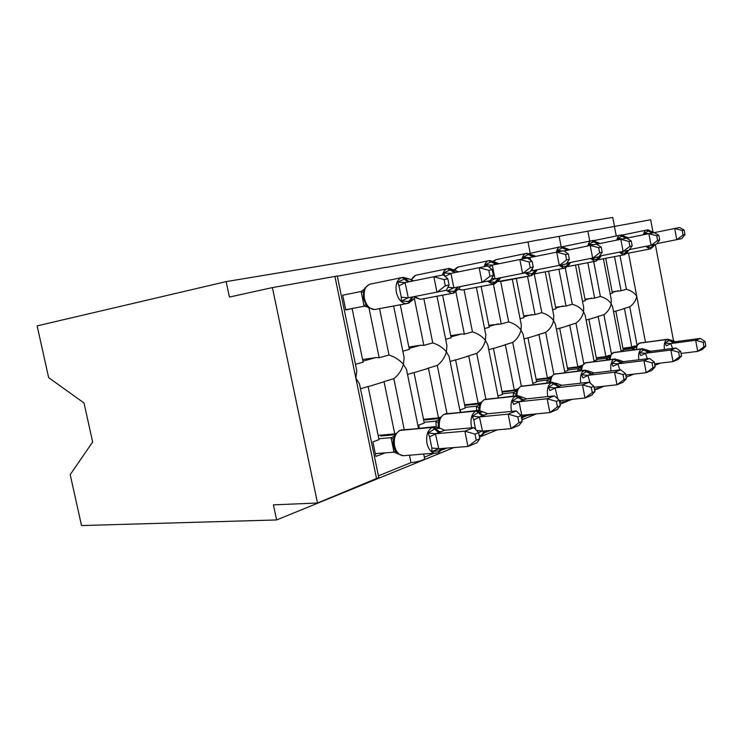 <?xml version="1.0" encoding="UTF-8"?>
<svg xmlns="http://www.w3.org/2000/svg" width="743" height="743" viewBox="0 0 743 743"><rect width="100%" height="100%" fill="white"/><g stroke="black" fill="none" stroke-linecap="round" stroke-linejoin="round"><path stroke-width="1.11" d="M37.15 325.889L226.151 281.606L229.42 297.07L272.402 287.597L337.285 276.015L356.789 370.785L355.878 378.187L359.482 383.862L378.763 477.573L317.502 503.03L273.405 504.85L276.6 519.951L81.516 525.561L70.204 474.638L92.643 442.011L84.043 403.022L48.648 377.62L37.15 325.889M614.498 226.42L612.78 217.439L226.151 281.606M605.731 258.332L612.399 293.169L610.133 293.791M614.535 256.641L621.055 290.773L626.405 289.287L619.978 255.601M616.244 236.014L614.415 226.439L650.673 219.752L653.06 232.42M597.799 229.42L614.415 226.439M612.139 291.785L621.055 290.773M612.678 307.045L611.164 303.711L611.275 299.735L603.427 258.778M611.405 353.733L603.892 314.67C607.895 311.781 610.319 308.131 611.164 303.711C608.814 300.246 605.229 297.841 600.4 296.485L593.694 261.564M636.983 344.798L629.739 306.794C633.649 303.998 635.971 300.488 636.723 296.253C634.531 292.9 631.086 290.578 626.405 289.287M578.305 264.508L585.28 300.674L582.531 301.435M587.815 262.688L594.632 298.092L600.4 296.485M589.766 241.131L587.862 231.203L597.771 229.271M569.602 234.491L587.862 231.203M584.992 299.188L594.632 298.092M594.149 361.59L585.215 315.348L583.534 311.772L583.692 307.463L575.5 265.047M583.784 363.541L575.964 323.177C580.069 320.187 582.586 316.388 583.534 311.772C581.007 308.187 577.265 305.689 572.296 304.268L565.228 267.786M594.539 389.527L599.211 387.8M548.594 271.204L555.913 308.809L552.606 309.72M558.912 269.235L566.045 306.005L572.296 304.268M561.141 246.667L559.145 236.367L569.565 234.333M539.028 239.98L559.145 236.367M555.597 307.193L566.045 306.005M555.467 324.347L553.572 320.512L553.804 315.84L545.232 271.845M553.86 374.323L545.678 332.4C549.885 329.307 552.523 325.341 553.572 320.512C550.86 316.806 546.941 314.205 541.823 312.71L534.254 273.953M559.711 402.437C565.423 401.629 568.897 400.718 570.141 399.706L570.122 399.623M516.32 278.486L524.01 317.642L520.072 318.728M527.549 276.359L535.034 314.586L541.823 312.71M530.177 253.066L528.004 241.958L538.991 239.822M505.769 245.952L528.004 241.958M523.666 315.877L535.034 314.586M533.028 384.614L523.109 334.155L520.992 330.022L521.298 324.932L512.308 279.247M521.345 386.165L512.726 342.43C517.044 339.226 519.803 335.093 520.992 330.022C518.047 326.177 513.942 323.465 508.667 321.886L500.698 281.458M524.298 416.693L527.14 415.541L526.991 414.761M527.14 415.541L535.48 413.953M481.13 286.436L489.228 327.264L484.557 328.555M493.046 282.359L501.265 323.939L508.667 321.886M469.455 252.471L505.732 245.794M488.848 325.341L501.265 323.939M498.302 397.756L487.798 344.863L485.402 340.396L485.811 334.852L476.374 287.337M485.857 399.149L476.737 353.389C481.176 350.064 484.065 345.736 485.402 340.396C482.207 336.421 477.898 333.588 472.455 331.907L464.041 289.668M442.614 295.157L451.159 337.805L445.642 339.328M455.933 292.036L464.347 334.155L472.455 331.907M429.649 259.623L469.418 252.314M450.741 335.687L461.292 334.025L464.347 334.155M460.279 412.216L449.116 356.603L446.385 351.783L446.924 345.699L436.986 296.216M446.989 413.572L437.283 365.407C441.834 361.952 444.871 357.411 446.385 351.783C442.912 347.65 438.361 344.687 432.751 342.904L423.844 298.677M400.273 304.751L409.319 349.386L402.817 351.188M414.278 298.064L423.835 345.374L432.751 342.904M385.812 267.499L429.612 259.465M408.845 347.037L420.714 345.207L423.835 345.374M418.467 428.209L406.542 369.54L403.421 364.321L404.127 357.615L393.632 305.995M404.211 429.538L393.836 378.642C398.499 375.039 401.694 370.265 403.421 364.321C399.613 360.021 394.812 356.919 389.016 355.015L379.552 308.614M378.41 475.845L410.963 462.648L409.458 455.264M410.963 462.648C417.965 461.802 422.544 460.549 424.699 458.886L424.643 458.645M629.739 306.794L624.426 308.419L631.81 347.065L634.986 345.894L635.2 347.009M613.569 311.726L615.826 311.038L623.312 350.176L621.092 350.984M625.81 375.531L627.519 374.844M603.892 314.67L598.152 316.416L605.879 356.556L609.316 355.303L609.539 356.482M586.125 320.075L588.865 319.249L596.713 359.918L594.01 360.903M575.964 323.177L569.751 325.072L577.85 366.819L581.565 365.463L581.667 366.002M556.396 329.13L559.674 328.137L567.912 370.46L564.671 371.649M545.678 332.4L538.926 334.452L547.442 377.955L551.287 376.552M524.056 338.984L527.967 337.786L536.632 381.921L532.777 383.332M512.726 342.43L505.361 344.678L514.332 390.084L517.695 388.849M488.764 349.73L493.408 348.318L502.547 394.403L497.968 396.075M476.737 353.389L468.684 355.851L478.167 403.328L480.916 402.316M460.669 412.179L460.214 409.904L465.248 408.056L455.58 359.835L450.1 361.507M485.411 432.463L490.389 430.448M437.283 365.407L428.423 368.11L438.472 417.863L440.488 417.129M419.34 428.126L418.718 425.098L424.262 423.064L414.009 372.494L407.545 374.463M424.355 457.214L433.559 453.49M442.391 449.905L446.831 448.103M352.451 293.234L342.709 295.185L345.746 309.961L352.108 308.586L363.113 362.185L355.451 364.302M368.992 307.955L379.171 357.736L389.016 355.015M337.322 276.21L385.784 267.331M345.718 309.803L352.108 308.586M362.575 359.547L375.995 357.541L379.171 357.736M393.836 378.642L384.047 381.623L394.737 433.884L395.824 433.485M360.494 388.793L368.101 386.481L379.023 439.633L372.884 441.881L375.874 456.425L385.199 452.858M660.434 363.104L654.889 365.37M624.426 308.419L622.002 309.292M631.81 347.065L622.94 348.235M598.152 316.416L595.691 317.317M605.879 356.556L596.304 357.782M569.751 325.072L567.225 325.982M577.85 366.819L567.457 368.11M538.926 334.452L536.353 335.399M547.442 377.955L536.121 379.301M505.361 344.678L502.742 345.634M514.332 390.084L501.962 391.487M468.684 355.851L466.01 356.835M478.167 403.328L464.589 404.777M428.423 368.11L425.711 369.113M438.472 417.863L423.51 419.349M384.047 381.623L381.298 382.645M394.737 433.884L378.15 435.389M317.502 503.03L272.402 287.597M655.335 244.438L673.641 341.436M633.816 374.119L626.135 377.249M604.263 386.184L594.651 390.103M571.952 399.372L560.055 404.229M536.465 413.86L521.865 419.823M497.318 429.844L479.486 437.116M453.917 447.565L276.6 519.951M479.82 438.779L478.603 432.686L475.009 434.126L476.235 440.255L479.82 438.779L476.932 442.763L467.941 446.478L464.867 431.172L473.904 427.615L444.648 430.253L435.482 433.763L438.732 448.735L431.878 451.586L431.85 448.057L429.575 436.819L428.089 432.909L434.804 428.878L432.342 427.401L400.106 430.401C395.378 432.937 393.53 438.11 394.589 445.939C396.168 452.143 399.075 455.413 403.31 455.719L403.82 455.682M475.009 434.126L464.867 431.172L435.695 433.745M476.235 440.255L467.941 446.478L438.732 448.735M375.299 453.62L394.031 452.171L391.059 437.794L393.641 436.615M378.837 438.751L391.069 437.673M383.862 434.869L380.713 436.011L395.016 434.72M436.234 453.286L435.639 453.332C431.442 453.007 428.553 449.654 426.956 443.292C425.878 435.277 427.671 429.983 432.342 427.401L401.229 429.993L399.493 430.578L395.044 434.683L393.446 439.224C392.564 444.11 393.706 448.633 396.901 452.784L398.601 454.094L394.031 452.171M438.946 452.431L440.395 450.667L431.878 451.586M440.246 432.147C438.091 432.222 436.28 431.135 434.804 428.878L440.032 428.209L444.648 430.253M398.601 454.094L403.31 455.719L437.868 452.877M391.264 437.664L394.877 435.872M435.482 433.763L428.089 432.909M478.603 432.686L473.904 427.615M389.276 434.376L389.453 435.222M364.897 288.126L363.438 291.86L363.448 298.723L366.559 305.624L368.667 307.732L374.481 309.562L406.876 303.571M413.006 296.884L408.771 303.135L413.628 299.197L409.012 301.407L401.378 301.11L401.285 297.209L398.972 285.795L397.533 282.126L405.594 278.597L409.82 279.154L413.377 280.77M449.06 284.987L447.825 278.792L444.063 279.563L445.308 285.786L449.06 284.987L446.404 290.244L407.981 297.841L401.285 297.209M445.308 285.786L436.995 292.305L433.875 276.749L405.121 282.572L408.204 297.674M444.063 279.563L433.875 276.749L443.32 274.864L447.825 278.792M397.533 282.126L405.121 282.572M368.593 307.314L364.098 306.088L361.135 291.479L364.804 288.804M345.699 309.72L364.154 306.2M342.709 295.203L361.135 291.479M407.981 297.841L401.378 301.11M482.235 434.831L486.424 430.931L481.26 435.222M522.18 421.392L521.038 415.606L517.806 416.907L518.958 422.721L522.18 421.392L519.116 425.302L511.026 428.646L508.156 414.13L516.274 410.925L487.668 413.758L479.411 416.925L482.476 431.014L478.52 432.602M517.806 416.907L508.156 414.13L479.625 416.897M518.958 422.721L511.026 428.646L482.467 431.135M436.243 426.686L435.844 421.16L438.454 420.074M424.104 422.303L435.844 421.16M427.782 418.922L424.931 419.962L439.624 418.504M475.631 429.491L473.774 419.832L472.288 416.145L478.455 412.402L476.059 411.028L444.453 414.241C440.45 416.303 438.76 420.817 439.364 427.773M483.749 415.458C481.65 415.551 479.885 414.538 478.455 412.402L483.08 411.863L487.668 413.758M471.768 427.81L471.313 425.971C470.273 418.365 471.851 413.387 476.059 411.028L445.456 413.87L443.84 414.418L439.81 418.198L438.259 423.222M436.039 421.142L439.717 419.349M479.411 416.925L472.288 416.145M521.038 415.606L516.274 410.925M432.686 418.439L432.835 419.182M523.759 415.077L521.66 418.783L525.19 415.309L521.586 418.383M560.352 405.724L559.275 400.226L556.358 401.396L557.436 406.923L560.352 405.724L557.157 409.56L549.857 412.579L547.145 398.768L554.482 395.88L526.546 398.852L519.069 401.722L521.744 415.263M556.358 401.396L547.145 398.768L519.273 401.694M557.436 406.923L549.857 412.579L521.948 415.244M476.607 410.554L476.402 406.198L479.031 405.111M465.109 407.378L476.402 406.198M467.672 404.452L465.072 405.39L480.062 403.793M519.32 401.805L513.682 404.498L512.206 401.016L517.89 397.524L515.558 396.223L484.603 399.604C481.436 401.127 479.867 404.74 479.885 410.442M523.044 400.375L517.89 397.524L522.013 397.078L526.546 398.852M511.583 411.39L511.342 410.331C510.348 403.096 511.76 398.397 515.558 396.223L485.523 399.27L484.009 399.78L480.322 403.273L478.901 408.093M476.588 406.18L480.294 404.396M519.069 401.722L512.206 401.016M559.275 400.226L554.482 395.88M472.121 403.978L472.251 404.629M594.929 391.533L593.917 386.286L591.27 387.354L592.282 392.62L594.929 391.533L591.651 395.285L585.01 398.025L582.456 384.855L589.125 382.236L561.847 385.311L555.04 387.92L557.826 398.907M591.27 387.354L582.456 384.855L555.244 387.902M592.282 392.62L585.01 398.025L559.358 400.672M513.385 396.112L513.292 392.583L515.93 391.505M502.426 393.799L513.292 392.583M502.082 392.063L516.822 390.4M502.064 391.97L504.042 391.245M555.29 388.004L549.894 390.577L548.427 387.279L553.693 384.001L551.417 382.784L521.131 386.286C518.428 387.558 517.007 390.707 516.868 395.731M558.708 386.694L553.693 384.001L557.38 383.648L561.847 385.311M547.767 396.595L547.665 396.14C546.718 389.248 547.972 384.8 551.417 382.784L520.546 386.462L517.174 389.713L515.772 395.852M513.478 392.564L517.202 390.799M555.04 387.92L548.427 387.279M593.917 386.286L589.125 382.236M508.11 390.79L508.221 391.366M626.395 378.614L625.439 373.599L623.024 374.574L623.99 379.608L626.395 378.614L623.061 382.283L617.006 384.79L614.582 372.206L620.665 369.81L594.242 372.94L587.834 375.345L590.248 383.184M623.024 374.574L614.582 372.206L588.029 375.326M623.99 379.608L617.006 384.79L594.112 387.289M547.024 382.989L547.006 380.147L549.411 379.153M536.53 381.382L547.006 380.147M536.223 379.822L550.387 378.141M536.177 379.589L537.356 379.162M588.075 375.419L582.893 377.89L581.435 374.76L586.338 371.686L584.128 370.534L554.51 374.119C552.142 375.215 550.86 378.029 550.656 382.571M591.224 374.221L586.338 371.686L589.654 371.398L594.047 372.967M580.775 383.174C579.865 376.608 580.989 372.392 584.128 370.534L553.944 374.286L550.832 377.323L549.551 382.701M547.192 380.128L550.907 378.382M587.834 375.345L581.435 374.76M625.439 373.599L620.665 369.81M541.08 378.716L541.183 379.236M415.476 275.412L411.483 279.535M445.076 276.387L443.636 272.987L449.979 269.895L454.735 270.238L449.283 268.418L447.602 268.697L454.995 272.57M493.361 275.523L492.2 269.644L488.82 270.341L489.99 276.238L493.361 275.523L490.491 280.585L453.629 287.875L447.918 287.262M489.99 276.238L482.049 282.433L479.124 267.684L450.955 273.387L453.843 287.717M488.82 270.341L479.124 267.684L487.612 265.985L492.2 269.644M443.636 272.987L450.955 273.387M452.533 293.336L453.927 292.993L458.329 289.352L455.292 291.107L453.927 292.993L451.744 293.439L446.051 290.327M458.162 287.012L455.292 291.107L454.27 291.34L447.24 291.005L453.629 287.875M414.9 297.432L420.464 299.318L452.218 293.392M454.735 270.238L458.273 271.78M486.312 266.245L485.244 264.74L491.086 261.833L495.312 262.177L489.711 260.524L488.773 260.709L495.98 264.35M533.251 266.997L532.155 261.415L529.109 262.038L530.205 267.647L533.251 266.997L530.233 271.864L494.801 278.885L491.755 278.365M530.205 267.647L522.598 273.545L519.859 259.521L492.293 265.102L495.014 278.727M529.109 262.038L519.859 259.521L527.521 257.988L532.155 261.415M485.244 264.74L492.293 265.102M493.408 284.16L494.689 283.845L498.729 280.445L496.055 282.034L494.689 283.845L492.73 284.244L487.519 281.235M498.915 278.096L496.055 282.034L495.117 282.238L488.634 281.885L494.801 278.885M495.312 262.177L498.822 263.654M524.029 258.685L522.961 257.264L528.375 254.524L532.155 254.858L526.982 253.289L526.128 253.456L533.149 256.902M569.352 259.279L568.321 253.957L565.562 254.524L566.593 259.874L569.352 259.279L566.231 263.979L532.341 270.703L531.134 270.415M566.593 259.874L559.303 265.492L556.711 252.137L529.778 257.589L530.929 260.505M532.369 268.418L532.35 270.591M565.562 254.524L556.711 252.137L563.668 250.744L568.321 253.957M522.961 257.264L529.778 257.589M525.115 272.987L529.917 275.904L531.7 275.542L535.406 272.365L531.347 275.634L500.476 281.523L498.172 281.318M535.889 270.015L533.037 273.805L526.165 273.61L528.867 272.17M532.137 270.74L534.663 270.248M532.155 254.858L535.629 256.289M558.383 251.803L557.334 250.447L562.367 247.856L565.757 248.19L560.946 246.695L560.166 246.852L567.011 250.112M602.192 252.258L601.217 247.178L598.7 247.698L599.675 252.796L602.192 252.258L598.988 256.79L566.751 263.198M599.675 252.796L592.673 258.174L590.221 245.422L564.039 251.004M598.7 247.698L590.221 245.422L596.564 244.15L601.217 247.178M569.584 262.651L566.742 266.3L563.807 268.307L565.423 267.963L568.85 264.991L565.089 268.065L534.291 273.916L563.807 268.307L559.368 265.483M566.733 263.217L568.897 262.781L565.971 266.468L560.361 266.078L562.971 264.694M557.334 250.447L562.237 250.902M565.757 248.19L569.175 249.574M655.159 366.81L654.249 362.008L652.038 362.9L652.958 367.72L655.159 366.81L651.778 370.395L646.234 372.689L643.94 360.643L649.512 358.451L623.544 361.655L617.842 363.847L619.922 369.893M652.038 362.9L643.94 360.643L618.027 363.819M652.958 367.72L646.234 372.689L625.717 375.048M577.905 371.017L577.933 368.732L580.524 367.683L581.528 366.308M567.819 369.977L577.933 368.732M567.541 368.574L581.175 366.893M567.476 368.231L567.977 368.045M618.074 363.912L613.096 366.29L611.656 363.308L616.235 360.401L614.08 359.306L585.131 362.955C583.041 363.912 581.88 366.448 581.639 370.571M620.99 362.798L616.235 360.401L619.225 360.169L623.544 361.655M610.997 370.952C610.254 364.841 611.275 360.959 614.08 359.306L585.837 362.695L581.695 365.965L580.562 370.237L577.924 368.834M578.119 368.714L581.815 366.986M617.842 363.847L611.656 363.308M654.249 362.008L649.512 358.451M571.404 367.618L571.497 368.091M589.803 245.506L588.772 244.215L593.462 241.763L596.527 242.079C593.963 240.621 592.589 240.138 592.394 240.621L591.326 240.797L597.994 243.908M632.182 245.849L631.262 240.983L628.959 241.466L629.888 246.342L632.182 245.849L628.931 250.233L599.49 256.084M629.888 246.342L623.145 251.496L620.823 239.292L596.61 244.187M628.959 241.466L620.823 239.292L626.628 238.131L631.262 240.983M595.97 261.127L599.48 258.239L595.97 261.127L567.726 266.551M600.409 255.908L597.595 259.428L591.642 259.186L594.177 257.849M588.772 244.215L593.508 244.642M596.527 242.079L599.889 243.416M681.554 355.981L680.681 351.374L678.647 352.191L679.52 356.816L681.554 355.981L678.145 359.482L673.047 361.59L670.864 350.037L675.981 348.021L650.654 351.263L645.398 353.278L647.339 358.72M678.647 352.191L670.864 350.037L645.593 353.25M679.52 356.816L673.047 361.59L654.592 363.81M606.353 360.049L606.409 358.237L608.916 357.207M596.629 359.473L606.409 358.237M596.378 358.21L609.501 356.529M645.639 353.334L640.837 355.618L639.426 352.776L643.707 350.027L641.618 348.996L613.319 352.674C611.461 353.519 610.412 355.823 610.152 359.575M648.333 352.303L643.707 350.027L646.429 349.842L650.654 351.263M638.785 359.77C638.153 354.058 639.101 350.464 641.618 348.996L613.969 352.442L610.096 355.507L609.037 359.631L606.399 358.33M606.585 358.21L610.254 356.51M645.398 353.278L639.426 352.776M680.681 351.374L675.981 348.021M618.659 239.729L617.637 238.494L622.03 236.153L624.807 236.469C622.485 235.094 621.185 234.63 620.916 235.076L620.804 235.085M659.691 239.97L658.809 235.308L656.691 235.745L657.574 240.426L659.691 239.97L656.403 244.206L629.405 249.592L624.343 254.756L598.384 259.762M657.574 240.426L651.091 245.366L648.88 233.673L626.674 238.159M656.691 235.745L648.88 233.673L654.212 232.605L658.809 235.308M627.389 250.567L625.29 253.27L620.368 252.852L623.126 251.394M617.637 238.494L622.216 238.893M624.807 236.469L628.104 237.769M705.85 346.006L705.023 341.576L703.147 342.337L703.983 346.777L705.85 346.006L702.441 349.433L697.733 351.374L695.652 340.275L700.38 338.409L675.656 341.669L670.808 343.535L672.619 348.448M703.147 342.337L695.652 340.275L670.994 343.507M703.983 346.777L697.733 351.374L681.071 353.445M632.637 349.962L632.702 348.532L635.126 347.548M623.238 349.777L632.702 348.532M623.015 348.625L635.664 346.953M671.04 343.591L666.406 345.792L665.013 343.071L669.044 340.461L667.01 339.486L639.361 343.192C637.698 343.935 636.732 346.024 636.472 349.461M673.548 342.634L669.044 340.461L671.514 340.313L675.656 341.669M664.4 349.498C663.861 344.139 664.734 340.805 667.01 339.486L639.955 342.969L636.324 345.857L636.519 346.832L632.869 348.513M670.808 343.535L665.013 343.071M705.023 341.576L700.38 338.409M645.24 234.407L644.237 233.218L648.36 230.989L650.887 231.296C648.778 229.996 647.562 229.55 647.227 229.968M685 234.565L684.164 230.079L682.213 230.488L683.058 234.983L685 234.565L681.693 238.661L656.858 243.62M683.058 234.983L676.799 239.738L674.69 228.5L654.258 232.624M682.213 230.488L674.69 228.5L679.604 227.516L684.164 230.079M653.496 244.846L652.075 247.308L649.902 249.026L653.599 246.304L650.506 248.886L626.572 253.512L649.558 249.072L645.927 246.379M652.893 244.976L651.472 247.438L646.847 247.02L649.345 245.71M644.237 233.218L648.667 233.599M650.887 231.296L654.119 232.559M645.463 342.189L628.522 253.122M376.617 478.91L334.907 276.387M362.9 361.144L375.995 357.541M409.124 348.402L420.714 345.207M450.973 336.867L461.292 334.025M489.052 326.372L498.265 323.827M523.843 316.778L532.099 314.503M555.755 307.983L563.185 305.93M585.131 299.884L591.827 298.036M612.26 292.408L618.315 290.736M441.342 431.729C439.187 431.804 437.376 430.717 435.9 428.47L433.438 426.993L435.138 426.658L440.005 428.2M434.479 426.714L399.892 430.429M440.395 448.605L438.24 452.719L443.45 448.363M393.976 452.06L395.62 451.094M391.059 437.794L393.437 439.299M440.395 450.667L441.212 448.54M431.85 448.057L438.741 448.605M429.575 436.819L435.751 433.866M410.693 281.448C408.678 281.606 406.978 280.659 405.594 278.597L403.161 277.325L370.246 284.114C365.315 285.869 363.373 290.68 364.432 298.537C366.29 305.549 369.633 309.227 374.481 309.562L406.337 303.618C401.536 303.246 398.202 299.466 396.325 292.278C395.239 284.216 397.134 279.312 402.009 277.557L404.443 278.82C405.836 280.9 407.545 281.848 409.579 281.671M403.161 277.325L409.811 279.154M407.257 303.497L408.771 303.135L406.337 303.618L407.628 303.385L411.975 297.079M363.327 292.436L361.135 291.6M365.788 304.546L364.098 306.088M405.176 282.693L398.972 285.795M479.894 435.574L482.616 434.674L484.585 430.949M484.742 415.077C482.634 415.17 480.87 414.157 479.449 412.031L477.052 410.656L478.492 410.368L483.061 411.854M477.87 410.424L444.24 414.269M435.844 421.272L438.305 422.776M482.671 433.522L483.86 431.014M476.532 430.448L482.476 431.014M473.774 419.832L479.672 417.009M523.945 400.031L516.459 395.889L517.695 395.638L521.995 397.068M517.119 395.703L484.39 399.632M476.393 406.31L478.929 407.796M521.865 417.64L523.128 415.133M520.193 414.78L521.957 415.133M559.525 386.379L552.244 382.478L557.38 383.648M552.783 382.329L520.927 386.323M513.292 392.685L515.856 394.329M591.967 373.933L584.88 370.255L589.654 371.398M585.326 370.125L554.315 374.147M547.006 380.249L549.606 381.763M442.568 275.012C443.441 271.399 445.122 269.291 447.602 268.697L416.405 275.133C414.204 275.625 412.597 277.315 411.585 280.204M415.328 296.977L420.464 299.318L452.896 293.225L457.233 287.188M455.998 272.365L448.642 268.502M451.001 273.498L445.122 276.433M484.25 266.663C485.021 263.236 486.526 261.248 488.773 260.709L458.171 267.006L454.53 270.08M493.138 284.207L462.062 290.039L458.589 288.869M458.394 289.268L462.062 290.039L493.761 284.049L498.089 278.254M496.881 264.174L489.711 260.524M492.349 265.205L488.95 267.053M522.041 259.084C522.719 255.833 524.084 253.957 526.128 253.456L496.148 259.623L493.733 261.137M498.042 281.486L530.846 275.727L535.136 270.155M533.966 256.734L526.982 253.289M529.824 257.691L528.301 258.564M556.47 252.183C557.074 249.081 558.309 247.308 560.166 246.852L529.555 253.419M567.763 249.964L560.946 246.695M621.668 362.538L614.767 359.055L619.235 360.169M615.139 358.943L584.936 362.993M587.964 245.877C588.493 242.915 589.617 241.224 591.326 240.797L562.683 246.676M596.304 261.034L594.818 261.35L590.676 258.564M567.754 266.523L595.589 261.192L598.356 256.929M598.682 243.769L592.041 240.658M648.964 352.061L642.249 348.755L646.429 349.842M642.556 348.662L613.133 352.711M616.876 240.091C617.349 237.249 618.371 235.642 619.95 235.243L626.033 238.243M627.083 238.076L620.609 235.113L593.62 240.639M627.64 252.026L624.668 254.663L623.303 254.96L619.43 252.221M598.412 259.734L624.018 254.812L626.73 250.707M674.133 342.412L667.595 339.263L671.514 340.313M667.855 339.179L639.175 343.22M632.692 348.625L635.237 349.619M634.986 347.678L634.522 347.77M643.522 234.751C643.94 232.03 644.878 230.488 646.336 230.126L652.261 232.996M652.865 232.875L646.939 230.005L622.058 235.094M621.176 351.448L612.669 307.045M599.22 387.865L599.007 386.759M564.856 372.605L555.458 324.347M424.699 458.886L423.742 454.214M368.138 386.657L383.267 382.051M414.046 372.67L427.652 368.519M455.608 360.002L467.914 356.25M493.436 348.476L504.608 345.068M527.994 337.944L538.183 334.833M559.702 328.276L569.027 325.434M588.893 319.388L597.446 316.778M615.845 311.168L623.73 308.763M400.997 430.03L402.149 429.742M394.115 436.225L394.672 435.398M437.822 448.856L437.079 449.078M369.095 284.467L364.897 288.117M368.667 307.732L367.544 307.017M410.21 297.414L407.331 298.008M413.628 299.197L415.69 296.373M438.305 422.813L438.231 427.197M445.233 413.907L446.19 413.665M438.825 419.786L439.494 418.82M481.613 431.256L480.888 431.469M478.91 407.963L478.798 410.359M485.3 399.307L486.117 399.093M479.291 404.916L480.062 403.811M560.705 400.533L559.683 402.297M521.753 386.016L522.459 385.84M516.079 391.385L516.952 390.168M555.067 373.878L555.69 373.72M549.69 379.023L550.637 377.713M410.916 279.879L411.26 279.349M455.923 287.439L452.998 288.033M458.329 289.343L460.363 286.584M457.409 267.239L454.131 269.783M497.188 278.43L494.206 279.043M498.729 280.445L500.708 277.752M495.516 259.809L493.473 261.007M535.406 272.365L537.338 269.737M530.288 253.029L529.443 253.391M568.85 264.991L570.735 262.428M585.633 362.733L586.181 362.593M599.48 258.239L601.301 255.731M613.774 352.479L614.266 352.358M608.907 357.234L609.957 355.813M635.135 347.575L636.194 346.127M653.599 246.304L654.889 244.54"/></g></svg>
